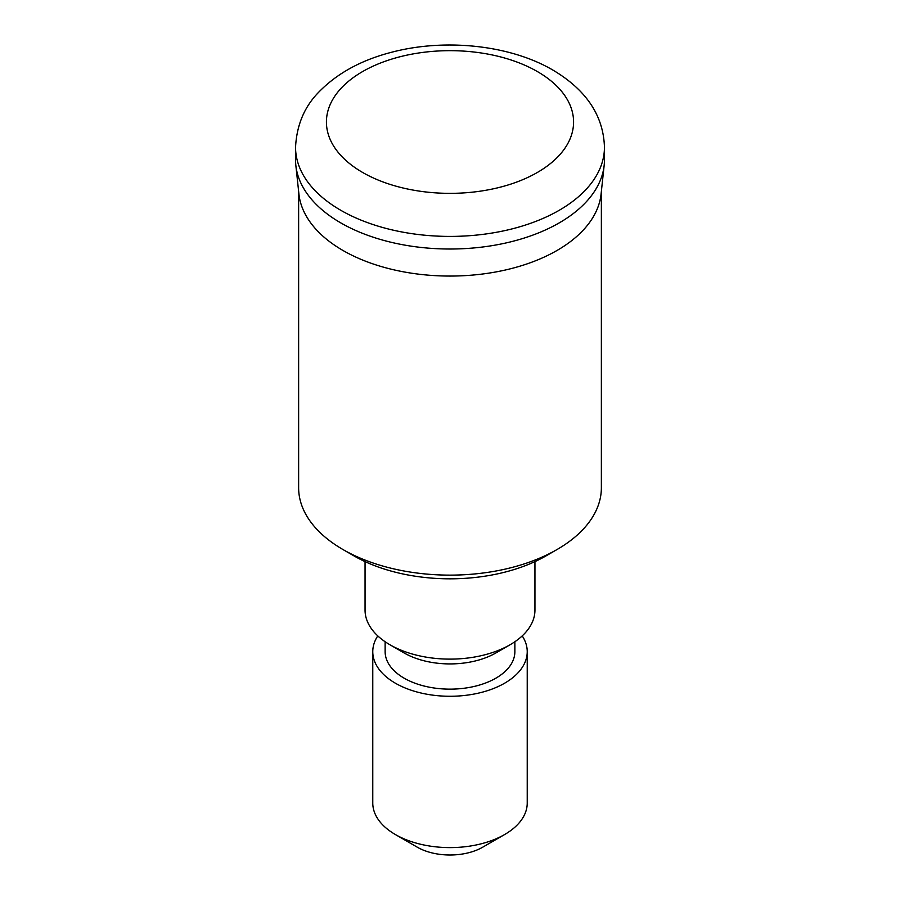 <?xml version="1.0" encoding="UTF-8"?>
<svg xmlns="http://www.w3.org/2000/svg" width="900" height="900" viewBox="0 0 900 900"><rect width="100%" height="100%" fill="white"/><g stroke="black" fill="none" stroke-linecap="round" stroke-linejoin="round"><path stroke-width="1.35" d="M522.225 635.895A77.231 44.584 180 0 1 527.231 651.69L527.231 803.025A77.231 44.584 180 0 1 504.608 834.548L482.771 847.159A46.339 26.753 180 0 1 417.24 847.17L395.392 834.548A77.231 44.584 180 0 1 372.769 803.025L372.769 651.69A77.231 44.584 180 0 1 377.775 635.895M504.608 834.548A77.231 44.584 180 0 1 395.392 834.548L417.229 847.159A46.339 26.753 180 0 0 417.24 847.17M527.231 651.69A77.231 44.584 180 0 1 479.554 692.876A77.231 44.584 180 0 1 395.392 683.212A77.231 44.584 180 0 1 372.769 651.69M534.949 561.611L534.949 610.065A84.949 49.05 180 0 1 510.075 644.749L495.877 652.95A64.867 37.451 180 0 1 404.134 652.95L389.925 644.749A84.949 49.05 180 0 1 365.051 610.065L365.051 561.611M514.868 641.734L514.868 651.69A64.867 37.451 180 0 1 474.829 686.295A64.867 37.451 180 0 1 404.134 678.173A64.867 37.451 180 0 1 385.132 651.69L385.132 641.734M510.075 644.749A84.949 49.05 180 0 1 389.925 644.749L404.123 652.95A64.867 37.451 180 0 0 404.134 652.95M601.369 191.374L601.369 487.744A151.369 87.39 180 0 1 557.033 549.529L546.109 555.84A135.922 78.469 180 0 1 353.891 555.84L342.968 549.54A151.369 87.39 180 0 1 342.968 549.529A151.369 87.39 180 0 1 298.631 487.744L298.631 191.374M557.033 549.529A151.369 87.39 180 0 1 342.968 549.54M604.159 165.364L601.076 194.074A151.369 87.39 180 0 1 503.572 270.405A151.369 87.39 180 0 1 342.968 250.47A151.369 87.39 180 0 1 298.924 194.074L295.841 165.364A154.451 89.179 180 0 1 295.549 159.84L295.549 147.229A154.451 89.179 180 0 0 340.785 210.285A154.451 89.179 180 0 0 509.108 229.624A154.451 89.179 180 0 0 604.451 147.229L604.451 159.84A154.451 89.179 180 0 1 604.159 165.364A154.451 89.179 180 0 1 504.664 243.248A154.451 89.179 180 0 1 340.785 222.896A154.451 89.179 180 0 1 295.841 165.364M353.891 555.84L342.968 549.529M537.379 71.561A123.57 71.336 180 0 1 537.379 172.451A123.57 71.336 180 0 1 362.621 172.451A123.57 71.336 180 0 1 362.621 71.561A123.57 71.336 180 0 1 537.379 71.561M604.451 147.229C603.461 115.605 586.249 89.865 552.825 70.031C509.94 44.921 445.061 38.205 391.849 52.189C361.744 59.906 337.556 73.046 319.309 91.597C304.639 106.222 296.719 124.763 295.549 147.229"/></g></svg>
